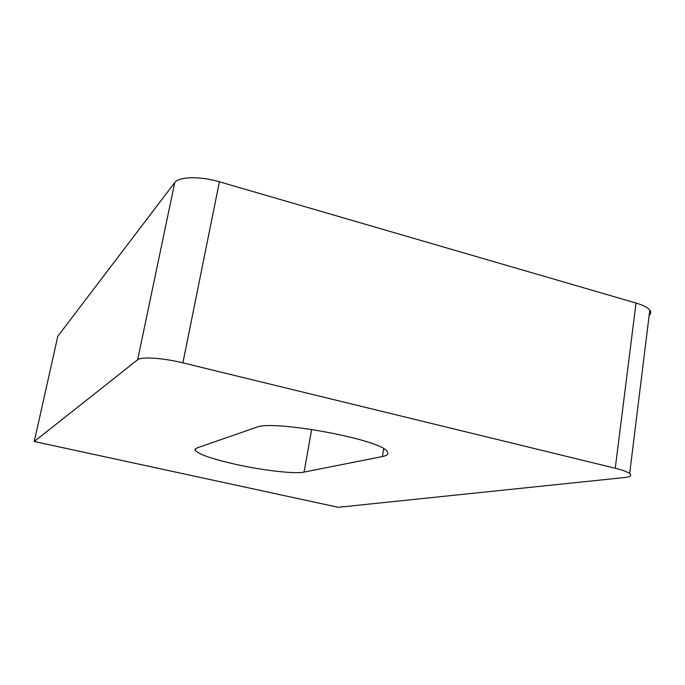 <?xml version="1.0" encoding="UTF-8"?>
<svg xmlns="http://www.w3.org/2000/svg" width="685" height="685" viewBox="0 0 685 685"><rect width="100%" height="100%" fill="white"/><g stroke="black" fill="none" stroke-linecap="round" stroke-linejoin="round"><path stroke-width="1.03" d="M235.452 464.302C262.663 470.407 294.55 474.114 304.08 472.085L382.384 456.57C387.359 455.576 388.952 453.89 387.145 451.509C381.425 439.607 272.185 419.4 256.37 427.329L196.612 448.067L194.96 450.054C198.051 454.104 211.554 458.856 235.452 464.302M34.25 441.5L338.236 507.294L624.592 477.531C630.363 476.88 632.049 475.544 629.669 473.523C627.374 471.819 622.579 470.064 615.258 468.249L182.895 362.862C162.987 357.912 141.084 356.5 137.642 359.771L34.25 441.5L57.823 336.224L174.761 182.544C178.691 176.55 200.303 176.054 219.405 181.782L182.895 362.862M615.258 468.249L636.031 303.044L219.405 181.782M636.031 303.044C643.104 305.15 647.693 307.505 649.808 310.108C651.238 312.035 651.024 313.773 649.157 315.34M311.666 429.384L304.08 472.085M137.642 359.771L174.761 182.544M383.668 448.761L382.384 456.57M629.669 473.523L649.808 310.108M195.191 448.872L194.96 450.054"/></g></svg>
